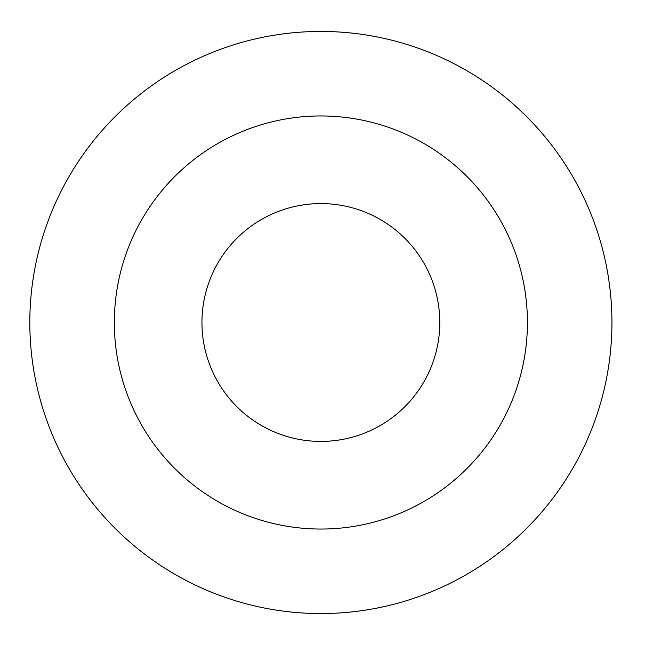<?xml version="1.0" encoding="UTF-8"?>
<svg xmlns="http://www.w3.org/2000/svg" width="645" height="645" viewBox="0 0 645 645"><rect width="100%" height="100%" fill="white"/><g stroke="black" fill="none" stroke-linecap="round" stroke-linejoin="round"><path stroke-width="0.97" d="M439.793 322.5A118.922 118.922 0 0 0 261.41 219.51A118.922 118.922 0 0 0 261.41 425.49A118.922 118.922 0 0 0 439.793 322.5M527.425 322.5A206.553 206.553 0 0 0 217.599 143.625A206.553 206.553 0 0 0 217.599 501.375A206.553 206.553 0 0 0 527.425 322.5M611.936 322.5A291.064 291.064 0 0 0 175.343 70.434A291.064 291.064 0 0 0 175.343 574.566A291.064 291.064 0 0 0 611.936 322.5A291.064 291.064 0 0 0 175.343 70.434A291.064 291.064 0 0 0 175.343 574.566A291.064 291.064 0 0 0 611.936 322.5"/></g></svg>
